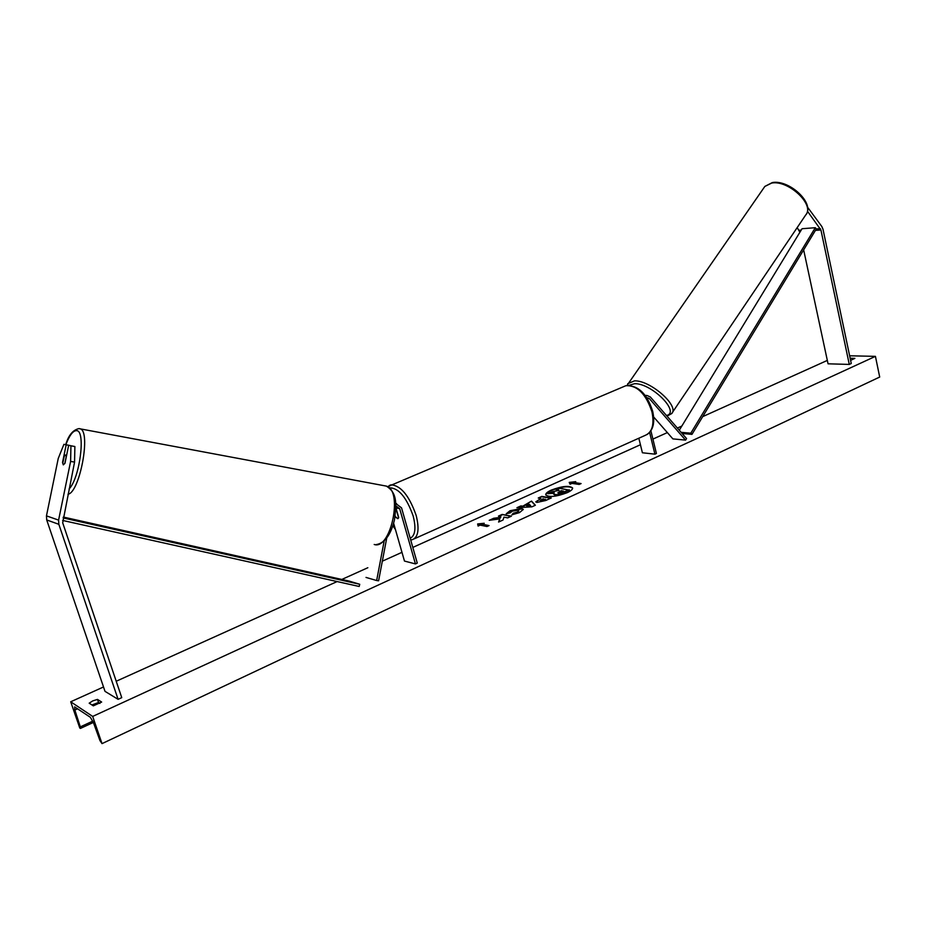 <?xml version="1.0" encoding="UTF-8"?>
<svg xmlns="http://www.w3.org/2000/svg" width="926" height="926" viewBox="0 0 926 926"><rect width="100%" height="100%" fill="white"/><g stroke="black" fill="none" stroke-linecap="round" stroke-linejoin="round"><path stroke-width="1.39" d="M807.437 211.186L820.922 229.972L849.281 364.416L851.26 363.501L822.982 229.185L821.825 226.511L807.53 207.146M797.193 227.588L799.89 232.264M803.652 249.858L828.052 363.814L849.281 364.416M68.651 445.337L70.943 445.823L70.608 461.414L74.566 462.097L74.879 446.529L68.651 445.337L64.994 463.185L63.35 464.864L62.517 462.583L66.163 444.816L63.906 444.341L70.075 445.522L66.163 444.816M74.566 462.097L62.69 522.808L121.757 697.648L118.088 699.327L58.836 524.301L58.593 520.111L70.608 461.414M63.906 444.341L58.245 458.451L46.462 515.863L46.705 519.949L105.008 691.352L118.088 699.327M74.879 446.529L70.943 445.823M384.186 540.923L376.65 580.533L366.001 577.419M386.721 538.064L378.595 580.81L376.65 580.533M395.83 507.517L398.678 517.426L397.856 518.699L395.113 516.384M395.668 503.42L401.548 507.865L417.267 563.089L415.438 563.922L399.685 508.675L395.807 505.839M396.548 503.594L395.68 503.628M415.438 563.922L404.477 561.063L393.631 523.236M645.515 395.9L647.019 395.483L650.33 396.965L686.583 438.611L685.553 440.116L672.878 438.889L653.617 416.931M646.661 397.555L649.253 398.481L685.553 440.116M638.836 438.23L642.401 452.768L654.913 454.157L656.407 453.474L650.909 430.868M654.913 454.157L649.635 432.5M397.092 511.87L395.726 510.758M395.182 515.921L395.552 517.194L397.856 518.699L398.597 517.854L396.918 511.951M572.638 488.141C568.934 485.768 561.816 486.555 551.271 490.514C547.66 492.204 545.831 493.72 545.796 495.086M567.256 492.655C571.018 490.873 572.8 489.31 572.604 487.956C569.259 485.34 562.117 486.069 551.178 490.132C547.359 491.914 545.541 493.5 545.727 494.889C549.06 497.505 556.237 496.764 567.256 492.655M849.64 355.792L875.429 356.36L879.7 377.044L102.022 743.624L99.973 740.603L93.422 722.593L90.366 717.314L74.624 706.874L74.844 710.045L80.331 726.875L80.435 728.426L79.786 728.021L70.7 701.781L103.515 686.976M116.225 681.247L337.145 581.563M341.844 579.445L367.842 567.719M382.322 561.179L401.977 552.324M412.811 547.428L640.433 444.735M652.911 439.098L667.345 432.592M677.392 428.055L681.849 426.041M702.684 416.642L827.323 360.411M70.7 701.781L92.681 716.423L875.429 356.36M506.198 513.803L510.018 510.735L521.662 508.49L523.259 509.404L519.555 512.576L511.916 514.81L513.201 513.259L517.217 512.124L518.791 510.724L517.923 510.226L512.24 511.21L510.365 512.796L506.198 513.803M536.941 502.424L535.795 501.834L540.911 498.477L538.237 498.038L541.826 496.405L551.294 497.956L545.715 500.515L536.941 502.424M499.727 518.919L498.582 522.044L503.038 520.007L503.918 517.159L507.691 517.877L511.418 516.176L502.158 514.428L498.443 516.106L500.816 516.569L500.491 517.379L493.697 518.271L489.206 520.308L499.727 518.919L498.882 521.905M850.6 360.341L854.86 358.374L850.161 358.246M97.473 699.408L101.652 702.047L93.318 705.855L89.185 703.181L92.727 700.901L97.473 699.408L98.526 702.51L99.915 703.39M573.865 482.515L575.752 481.659L569.212 482.4L570.08 484.24L571.979 483.384L579.19 484.437L581.088 483.569L573.865 482.515L580.475 483.847M478.094 526.049L477.642 523.942L484.229 523.259L482.191 524.197L489.055 525.586L486.995 526.524L480.143 525.123L478.094 526.049L477.642 523.942M523.421 505.804L531.512 501.093L535.378 505.237L531.883 506.835L516.916 507.714L520.817 505.943L523.526 506.198L528.503 503.489M91.952 704.975L98.526 702.51M92.681 716.423L102.022 743.624M558.471 490.653L556.19 489.923L559.732 488.315L569.421 490.178L558.089 494.704L554.72 494.878L553.609 494.102M553.771 493.28L547.937 493.674L552.058 491.81L559.072 490.375L556.19 489.923M558.089 494.704L554.593 494.484L553.505 493.928L554.315 492.806L547.937 493.674M569.316 489.785L557.984 494.322M574.618 482.18L569.386 482.77M477.747 524.336L483.083 523.78M488.488 525.841L482.191 524.197M500.816 516.569L500.596 517.773L493.697 518.271M493.813 518.653L490.572 520.123M510.851 516.442L502.158 514.428M502.262 514.81L499.126 516.245M535.899 502.008L540.911 498.477M538.92 498.153L541.826 496.405M541.918 496.787L550.704 498.234M540.205 500.7L545.576 499.623L542.96 498.825L540.414 500.746L545.472 499.241M506.418 513.745L510.122 511.117L521.766 508.883L523.283 509.601M512.414 514.74L513.201 513.259M513.305 513.652L517.321 512.518L518.791 510.932M528.075 503.084L531.512 501.093M531.617 501.475L535.193 505.318M518.016 507.656L520.817 505.943M520.921 506.337L523.526 506.198M526.466 505.677L530.679 505.874L529.394 504.346L526.466 505.677L530.575 505.48M558.019 492.817L563.448 491.058L561.144 490.699L558.019 492.817M562.846 491.336L561.249 491.081L557.846 492.782M66.325 456.657L65.514 454.99L64.23 456.171L62.783 463.22L63.281 464.84M66.209 456.645L64.785 463.59M682.103 433.461L691.965 434.363L816.315 228.942L815.285 227.715L690.796 433.194L691.965 434.363M681.119 432.326L690.796 433.194M679.29 430.231L802.043 228.722L815.285 227.715M62.632 520.435L359.172 586.471L359.728 584.271L349.276 581.111L63.327 517.055M63.142 517.935L359.728 584.271M799.161 230.215L801.233 230.065M816.315 228.942L820.343 228.641M799.74 231.535L800.365 231.488M815.447 230.377L820.922 229.972M46.705 519.949L58.836 524.301M46.462 515.863L58.593 520.111M395.969 507.911L399.685 508.675M647.181 398.354L649.253 398.481M414.177 538.863L645.109 435.417C652.182 432.419 654.474 424.594 651.985 411.931C645.978 393.897 637.262 385.158 625.849 385.714C638.107 385.077 647.054 393.619 652.691 411.352C655.11 422.406 653.258 430.127 647.135 434.514M389.175 485.571L390.899 484.854C400.75 485.409 409.176 495.595 416.156 515.388C419.547 529.116 418.309 537.196 412.452 539.638L410.681 539.939M410.206 538.272C415.253 535.679 416.249 528.248 413.17 515.979C406.502 497.239 398.585 487.852 389.441 487.817M392.971 525.447L395.252 528.85M771.682 183.059L764.841 186.439L772.365 182.549C789.403 179.412 815.609 203.685 805.62 215.11C815.378 205.248 788.524 179.737 771.682 183.059M627.712 383.723L634.507 380.852C650.457 380.204 679.892 406.306 671.628 413.609L805.62 215.11M666.477 415.508C680.784 412.429 651.696 383.132 634.623 383.688L629.148 385.285M80.331 726.875L92.82 721.111M74.844 710.045L77.622 708.784M65.839 444.688C69.543 435.151 73.142 430.474 76.638 430.648C85.921 430.509 79.844 478.175 69.056 489.032M67.992 494.252C79.775 492.574 91.176 431.493 80.261 428.842L79.59 428.645M384.44 485.756L386.327 486.104C403.354 490.178 390.853 550.461 374.197 544.465M645.121 395.367L647.019 395.483M625.849 385.714L387.716 486.671M396.467 509.647L395.772 509.948M392.879 525.725L395.448 529.556M764.841 186.439L627.018 385.447M667.033 416.156L671.628 413.609M93.364 722.442L80.504 728.392M375.817 544.673C384.487 543.412 390.679 535.228 394.407 520.134C396.201 505.723 398.111 493.338 386.327 486.104L78.907 428.611C72.899 429.953 68.501 435.313 65.711 444.665M66.626 455.198L65.584 455.013"/></g></svg>
